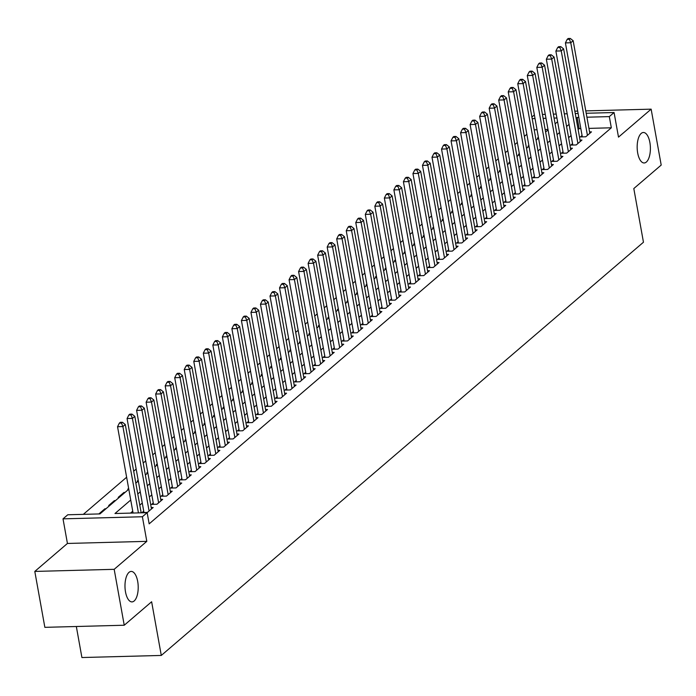 <?xml version="1.0" encoding="UTF-8"?>
<svg xmlns="http://www.w3.org/2000/svg" width="696" height="696" viewBox="0 0 696 696"><rect width="100%" height="100%" fill="white"/><g stroke="black" fill="none" stroke-linecap="round" stroke-linejoin="round"><path stroke-width="1.04" d="M637.684 152.963A15.242 6.612 -91.5 0 1 643.382 132.492A15.242 6.612 -91.5 0 1 649.881 142.506A15.242 6.612 -91.5 0 1 644.183 162.968A15.242 6.612 -91.5 0 1 637.684 152.963M125.498 591.887A15.242 6.612 -91.5 0 1 131.187 571.425A15.242 6.612 -91.5 0 1 137.695 581.438A15.242 6.612 -91.5 0 1 131.996 601.901A15.242 6.612 -91.5 0 1 125.498 591.887M531.892 117.032L534.371 114.91M76.334 626.504L81.91 657.537L161.289 655.441L643.461 242.225L633.804 188.555L661.2 165.074L651.143 109.159L585.78 110.89M161.289 655.441L151.632 601.762L124.236 625.234L44.857 627.34L34.8 571.425L114.179 569.319L146.812 541.349L142.384 516.754L63.014 518.851L67.773 514.77L99.954 513.918L128.786 489.21M146.812 541.349L67.434 543.454L34.8 571.425M67.434 543.454L63.014 518.851M526.855 134.258L524.375 136.381M517.328 142.428L514.849 144.55M507.793 150.588L505.322 152.711M498.266 158.758L495.787 160.88M488.74 166.927L486.26 169.05M479.213 175.088L476.734 177.21M469.678 183.257L467.199 185.38M460.152 191.417L457.672 193.549M450.625 199.587L448.146 201.709M441.09 207.756L438.619 209.879M431.564 215.917L429.084 218.039M422.037 224.086L419.558 226.209M412.502 232.255L410.031 234.378M402.975 240.416L400.496 242.539M393.449 248.585L390.969 250.708M383.922 256.754L381.443 258.877M374.387 264.915L371.908 267.038M364.861 273.084L362.381 275.207M355.334 281.245L352.855 283.376M345.799 289.414L343.328 291.537M336.272 297.584L333.793 299.706M326.746 305.744L324.266 307.867M317.219 313.913L314.74 316.036M307.684 322.083L305.205 324.205M298.158 330.243L295.678 332.366M288.631 338.413L286.152 340.535M279.096 346.582L276.625 348.705M269.57 354.743L267.09 356.865M260.043 362.912L257.564 365.035M250.508 371.072L248.037 373.204M240.981 379.242L238.502 381.365M231.455 387.411L228.975 389.534M221.928 395.572L219.449 397.694M212.393 403.741L209.914 405.864M202.867 411.91L200.387 414.033M193.34 420.071L190.861 422.194M183.805 428.24L181.334 430.363M174.278 436.409L171.799 438.532M164.752 444.57L162.272 446.693M155.225 452.739L152.746 454.862M145.69 460.9L143.211 463.031M136.164 469.069L133.684 471.192M126.637 477.238L83.32 514.361M577.68 111.108L574.835 111.177M124.236 625.234L114.179 569.319M582.065 135.494L580.403 136.921L585.762 136.781L591.478 131.875L589.564 131.927M572.538 143.654L570.868 145.09L576.236 144.942L581.952 140.044L580.038 140.096M563.012 151.824L561.341 153.251L566.709 153.111L572.425 148.213L570.511 148.265M553.485 159.993L551.815 161.42L557.174 161.281L562.899 156.374L560.976 156.426M543.95 168.154L542.288 169.589L547.648 169.441L553.363 164.543L551.45 164.595M534.424 176.323L532.753 177.75L538.121 177.611L543.837 172.712L541.923 172.765M524.897 184.492L523.227 185.919L528.586 185.78L534.31 180.873L532.388 180.925M515.362 192.653L513.7 194.08L519.059 193.94L524.775 189.042L522.861 189.094M505.835 200.822L504.165 202.249L509.533 202.11L515.249 197.212L513.335 197.255M496.309 208.983L494.638 210.418L500.006 210.27L505.722 205.372L503.808 205.424M486.774 217.152L485.112 218.579L490.471 218.44L496.187 213.541L494.273 213.594M477.247 225.321L475.585 226.748L480.945 226.609L486.661 221.711L484.747 221.754M467.721 233.482L466.05 234.917L471.418 234.77L477.134 229.871L475.22 229.924M458.194 241.651L456.524 243.078L461.883 242.939L467.608 238.041L465.685 238.093M448.659 249.82L446.997 251.247L452.357 251.108L458.072 246.201L456.158 246.254M439.132 257.981L437.462 259.417L442.83 259.269L448.546 254.371L446.632 254.423M429.606 266.15L427.936 267.577L433.303 267.438L439.019 262.54L437.105 262.592M420.071 274.32L418.409 275.746L423.768 275.607L429.484 270.7L427.57 270.753M410.544 282.48L408.874 283.907L414.242 283.768L419.958 278.87L418.044 278.922M401.018 290.65L399.347 292.076L404.715 291.937L410.431 287.039L408.517 287.083M391.491 298.81L389.821 300.246L395.18 300.098L400.905 295.2L398.982 295.252M381.956 306.98L380.294 308.406L385.654 308.267L391.37 303.369L389.455 303.421M372.43 315.149L370.759 316.576L376.127 316.436L381.843 311.538L379.929 311.582M362.903 323.309L361.233 324.745L366.592 324.597L372.316 319.699L370.394 319.751M353.368 331.479L351.706 332.905L357.065 332.766L362.781 327.868L360.867 327.92M343.841 339.648L342.171 341.075L347.539 340.936L353.255 336.029L351.341 336.081M334.315 347.809L332.644 349.244L338.012 349.096L343.728 344.198L341.814 344.25M324.78 355.978L323.118 357.405L328.477 357.265L334.193 352.367L332.279 352.42M315.253 364.147L313.591 365.574L318.951 365.435L324.667 360.528L322.753 360.58M305.727 372.308L304.056 373.735L309.424 373.595L315.14 368.697L313.226 368.75M296.2 380.477L294.53 381.904L299.889 381.765L305.614 376.867L303.691 376.91M286.665 388.646L285.003 390.073L290.363 389.925L296.078 385.027L294.164 385.079M277.139 396.807L275.468 398.234L280.836 398.095L286.552 393.197L284.638 393.249M267.612 404.976L265.942 406.403L271.31 406.264L277.025 401.366L275.103 401.409M258.077 413.137L256.415 414.572L261.774 414.425L267.49 409.526L265.576 409.579M248.55 421.306L246.88 422.733L252.248 422.594L257.964 417.696L256.05 417.748M239.024 429.475L237.353 430.902L242.721 430.763L248.437 425.856L246.523 425.909M229.497 437.636L227.827 439.072L233.186 438.924L238.911 434.026L236.988 434.078M219.962 445.805L218.3 447.232L223.66 447.093L229.375 442.195L227.462 442.247M210.436 453.975L208.765 455.402L214.133 455.262L219.849 450.355L217.935 450.408M200.909 462.135L199.239 463.571L204.598 463.423L210.322 458.525L208.4 458.577M191.374 470.305L189.712 471.731L195.071 471.592L200.787 466.694L198.873 466.738M181.847 478.474L180.177 479.901L185.545 479.753L191.261 474.855L189.347 474.907M172.321 486.635L170.65 488.061L176.018 487.922L181.734 483.024L179.82 483.076M162.786 494.804L161.124 496.231L166.483 496.091L172.199 491.193L170.285 491.237M153.259 502.964L151.597 504.4L156.957 504.252L162.673 499.354L160.759 499.406M143.733 511.134L142.062 512.56L147.43 512.421L153.146 507.523L151.232 507.575M105.018 509.576L104.879 508.802L99.154 513.7L100.241 513.674M114.544 501.416L114.405 500.633L108.689 505.531L109.768 505.505M124.071 493.247L123.931 492.463L118.216 497.37L119.303 497.335M128.647 488.427L127.742 489.201L128.786 489.175M138.173 480.257L137.277 481.032L138.313 481.006L135.842 483.163M147.709 472.097L146.804 472.871L147.839 472.845M157.235 463.928L156.33 464.702L157.366 464.676M166.762 455.767L165.865 456.532L166.901 456.506M176.297 447.598L175.392 448.372L176.427 448.346M185.823 439.428L184.919 440.203L185.954 440.176M195.35 431.268L194.445 432.042L195.489 432.007M204.876 423.098L203.98 423.873L205.016 423.847L202.545 426.004M214.411 414.929L213.507 415.703L214.542 415.677M223.938 406.769L223.033 407.543L224.069 407.517M233.465 398.599L232.568 399.374L233.604 399.347M243 390.43L242.095 391.204L243.13 391.178L240.659 393.336M252.526 382.269L251.621 383.044L252.657 383.017M262.053 374.1L261.148 374.874L262.192 374.848M271.588 365.939L270.683 366.705L271.718 366.679M281.114 357.77L280.21 358.544L281.245 358.518M290.641 349.601L289.736 350.375L290.78 350.349M300.167 341.44L299.271 342.215L300.307 342.18M309.703 333.271L308.798 334.045L309.833 334.019L307.362 336.177M319.229 325.102L318.324 325.876L319.36 325.85M328.756 316.941L327.86 317.715L328.895 317.68M338.291 308.772L337.386 309.546L338.421 309.52M347.817 300.602L346.913 301.377L347.948 301.351L345.477 303.508M357.344 292.442L356.439 293.216L357.483 293.19M366.87 284.272L365.974 285.047L367.01 285.021M376.405 276.112L375.501 276.877L376.536 276.851M385.932 267.943L385.027 268.717L386.062 268.691M395.459 259.773L394.562 260.548L395.598 260.522M404.994 251.613L404.089 252.387L405.124 252.352M414.52 243.443L413.615 244.218L414.651 244.192L412.18 246.349M424.047 235.274L423.142 236.048L424.186 236.022M433.582 227.114L432.677 227.888L433.712 227.853M443.108 218.944L442.204 219.719L443.239 219.692M452.635 210.775L451.73 211.549L452.774 211.523L450.295 213.681M462.161 202.614L461.265 203.389L462.301 203.363M471.697 194.445L470.792 195.219L471.827 195.193M481.223 186.284L480.318 187.05L481.354 187.024M490.75 178.115L489.853 178.889L490.889 178.863M500.285 169.946L499.38 170.72L500.415 170.694M509.811 161.785L508.907 162.559L509.942 162.525M519.338 153.616L518.433 154.39L519.477 154.364L516.997 156.522M528.864 145.447L527.968 146.221L529.003 146.195M547.987 129.473L545.142 129.543M537.042 129.761L534.197 129.839M105.957 508.767L104.879 508.802M115.492 500.607L114.405 500.633M125.019 492.437L123.931 492.463M538.53 138.025L537.495 138.06L538.399 137.286M130.735 500.015L114.971 513.518L147.152 512.665L149.161 523.853L611.323 127.794L588.929 128.386M580.829 128.603L579.142 128.647L578.132 129.508M571.085 135.555L568.606 137.678M561.55 143.724L559.071 145.847M552.024 151.885L549.544 154.007M542.497 160.054L540.018 162.177M532.962 168.214L530.491 170.337M523.435 176.384L520.956 178.507M513.909 184.553L511.43 186.676M504.374 192.714L501.903 194.837M494.847 200.883L492.368 203.006M485.321 209.052L482.841 211.175M475.794 217.213L473.315 219.336M466.259 225.382L463.78 227.505M456.733 233.551L454.253 235.674M447.206 241.712L444.727 243.835M437.671 249.881L435.2 252.004M428.144 258.042L425.665 260.173M418.618 266.211L416.138 268.334M409.091 274.381L406.612 276.503M399.556 282.541L397.077 284.664M390.03 290.71L387.55 292.833M380.503 298.88L378.024 301.003M370.968 307.04L368.497 309.163M361.441 315.21L358.962 317.332M351.915 323.379L349.435 325.502M342.38 331.54L339.909 333.662M332.853 339.709L330.374 341.832M323.327 347.87L320.847 350.001M313.8 356.039L311.321 358.162M304.265 364.208L301.786 366.331M294.739 372.369L292.259 374.491M285.212 380.538L282.733 382.661M275.677 388.707L273.206 390.83M266.15 396.868L263.671 398.991M256.624 405.037L254.144 407.16M247.097 413.207L244.618 415.329M237.562 421.367L235.083 423.49M228.036 429.536L225.556 431.659M218.509 437.697L216.03 439.829M208.974 445.866L206.503 447.989M199.447 454.036L196.968 456.158M189.921 462.196L187.441 464.319M180.386 470.365L177.915 472.488M170.859 478.535L168.38 480.658M161.333 486.695L158.853 488.818M151.806 494.865L149.327 496.988M142.271 503.034L139.792 505.157M132.745 511.195L130.517 513.109M586.206 113.265L614.072 112.526L618.5 137.129L651.143 109.159M614.072 112.526L609.313 116.606L586.919 117.206M611.323 127.794L609.313 116.606M147.152 512.665L142.384 516.754M542.419 114.422L545.273 114.353M553.372 114.135L556.217 114.057M564.317 113.848L567.162 113.77M575.261 113.552L578.106 113.483M556.922 117.998L554.077 118.076M545.977 118.285L543.132 118.364M535.033 118.572L532.188 118.651M145.368 475.003L147.848 472.88M154.895 466.833L157.374 464.71M164.43 458.664L166.901 456.541M173.956 450.503L176.436 448.381M183.483 442.334L185.963 440.211M193.01 434.165L195.489 432.042M212.071 417.835L214.551 415.712M221.598 409.666L224.077 407.543M231.133 401.505L233.604 399.382M250.186 385.175L252.665 383.052M259.721 377.006L262.192 374.883M269.248 368.837L271.727 366.714M278.774 360.676L281.254 358.553M288.301 352.507L290.78 350.384M297.836 344.337L300.315 342.215M316.889 328.007L319.368 325.885M326.424 319.838L328.895 317.715M335.95 311.678L338.43 309.555M355.004 295.348L357.483 293.216M364.539 287.178L367.018 285.055M374.065 279.009L376.545 276.886M383.592 270.848L386.071 268.726M393.127 262.679L395.598 260.556M402.653 254.51L405.133 252.387M421.715 238.18L424.186 236.057M431.242 230.011L433.721 227.888M440.768 221.85L443.248 219.727M459.83 205.52L462.309 203.389M469.356 197.351L471.836 195.228M478.883 189.181L481.362 187.059M488.418 181.021L490.889 178.898M497.945 172.852L500.424 170.729M507.471 164.682L509.95 162.559M526.533 148.352L529.012 146.23M536.059 140.183L538.539 138.06M545.586 132.023L548.065 129.9M555.121 123.853L557.592 121.73M578.82 117.415L577.132 117.459L576.123 118.329M569.067 124.366L566.587 126.498M559.54 132.536L557.061 134.659M550.014 140.705L547.534 142.828M540.479 148.866L538.008 150.989M530.952 157.035L528.473 159.158M521.426 165.204L518.946 167.327M511.891 173.365L509.42 175.488M502.364 181.534L499.885 183.657M492.838 189.704L490.358 191.826M483.311 197.864L480.832 199.987M473.776 206.033L471.296 208.156M464.249 214.194L461.77 216.326M454.723 222.363L452.243 224.486M445.188 230.533L442.717 232.655M435.661 238.693L433.182 240.816M426.135 246.863L423.655 248.985M416.608 255.032L414.129 257.155M407.073 263.192L404.594 265.315M397.546 271.362L395.067 273.485M388.02 279.531L385.54 281.654M378.485 287.692L376.014 289.814M368.958 295.861L366.479 297.984M359.432 304.03L356.952 306.153M349.897 312.191L347.426 314.314M340.37 320.36L337.891 322.483M330.844 328.521L328.364 330.644M321.317 336.69L318.838 338.813M311.782 344.859L309.302 346.982M302.255 353.02L299.776 355.143M292.729 361.189L290.249 363.312M283.194 369.358L280.723 371.481M273.667 377.519L271.188 379.642M264.141 385.688L261.661 387.811M254.614 393.858L252.135 395.981M245.079 402.018L242.6 404.141M235.553 410.188L233.073 412.31M226.026 418.348L223.546 420.48M216.491 426.517L214.02 428.64M206.964 434.687L204.485 436.81M197.438 442.847L194.958 444.97M187.903 451.017L185.432 453.139M178.376 459.186L175.897 461.309M168.85 467.347L166.37 469.469M159.323 475.516L156.844 477.639M149.788 483.685L147.308 485.808M140.261 491.846L137.782 493.969M579.142 128.647L577.132 117.459M138.443 512.9L122.905 426.561L125.289 424.525L141.175 512.822M133.075 513.039L117.546 426.709L122.905 426.561L121.487 423.09L122.444 422.272L120.295 422.324L119.347 423.142L121.487 423.09M119.347 423.142L117.546 426.709M125.289 424.525L122.444 422.272M149.092 510.995L132.431 418.4L134.815 416.356L151.476 508.95M143.976 512.508L127.072 418.54L132.431 418.4L131.013 414.92L131.97 414.103L129.821 414.163L128.873 414.981L131.013 414.92M128.873 414.981L127.072 418.54M134.815 416.356L131.97 414.103M158.627 502.825L141.967 410.231L144.342 408.187L161.002 500.781M153.511 504.348L136.599 410.37L141.967 410.231L140.549 406.751L141.497 405.942L139.357 405.994L138.4 406.812L140.549 406.751M138.4 406.812L136.599 410.37M144.342 408.187L141.497 405.942M168.154 494.656L151.493 402.062L153.877 400.026L170.537 492.62M163.038 496.178L146.125 402.21L151.493 402.062L150.075 398.59L151.032 397.773L148.883 397.825L147.926 398.643L150.075 398.59M147.926 398.643L146.125 402.21M153.877 400.026L151.032 397.773M177.68 486.495L161.02 393.901L163.403 391.857L180.064 484.451M172.564 488.018L155.66 394.04L161.02 393.901L159.601 390.421L160.559 389.603L158.41 389.664L157.461 390.482L159.601 390.421M157.461 390.482L155.66 394.04M163.403 391.857L160.559 389.603M187.215 478.326L170.555 385.732L172.93 383.696L189.59 476.29M182.1 479.848L165.187 385.871L170.555 385.732L169.137 382.252L170.085 381.443L167.945 381.495L166.988 382.313L169.137 382.252M166.988 382.313L165.187 385.871M172.93 383.696L170.085 381.443M196.742 470.165L180.081 377.571L182.465 375.527L199.126 468.121M191.626 471.679L174.713 377.71L180.081 377.571L178.663 374.091L179.611 373.274L177.471 373.326L176.514 374.144L178.663 374.091M176.514 374.144L174.713 377.71M182.465 375.527L179.611 373.274M206.268 461.996L189.608 369.402L191.992 367.358L208.652 459.952M201.153 463.519L184.249 369.541L189.608 369.402L188.19 365.922L189.147 365.104L186.998 365.165L186.049 365.983L188.19 365.922M186.049 365.983L184.249 369.541M191.992 367.358L189.147 365.104M215.795 453.827L199.134 361.233L201.518 359.197L218.179 451.791M210.679 455.349L193.775 361.381L199.134 361.233L197.725 357.761L198.673 356.944L196.524 356.996L195.576 357.814L197.725 357.761M195.576 357.814L193.775 361.381M201.518 359.197L198.673 356.944M225.33 445.666L208.669 353.072L211.053 351.028L227.714 443.622M220.214 447.18L203.302 353.211L208.669 353.072L207.251 349.592L208.2 348.774L206.059 348.835L205.102 349.644L207.251 349.592M205.102 349.644L203.302 353.211M211.053 351.028L208.2 348.774M234.856 437.497L218.196 344.903L220.58 342.858L237.24 435.452M229.741 439.019L212.837 345.042L218.196 344.903L216.778 341.423L217.735 340.605L215.586 340.666L214.638 341.484L216.778 341.423M214.638 341.484L212.837 345.042M220.58 342.858L217.735 340.605M244.383 429.328L227.722 336.733L230.106 334.698L246.767 427.292M239.267 430.85L222.363 336.881L227.722 336.733L226.304 333.262L227.261 332.444L225.113 332.497L224.164 333.314L226.304 333.262M224.164 333.314L222.363 336.881M230.106 334.698L227.261 332.444M253.918 421.167L237.258 328.573L239.633 326.528L256.293 419.123M248.803 422.681L231.89 328.712L237.258 328.573L235.84 325.093L236.788 324.275L234.648 324.336L233.691 325.154L235.84 325.093M233.691 325.154L231.89 328.712M239.633 326.528L236.788 324.275M263.445 412.998L246.784 320.404L249.168 318.359L265.829 410.953M258.329 414.52L241.416 320.543L246.784 320.404L245.366 316.924L246.323 316.106L244.174 316.167L243.217 316.985L245.366 316.924M243.217 316.985L241.416 320.543M249.168 318.359L246.323 316.106M272.971 404.828L256.311 312.234L258.695 310.199L275.355 402.793M267.856 406.351L250.951 312.382L256.311 312.234L254.893 308.763L255.85 307.945L253.701 307.997L252.752 308.815L254.893 308.763M252.752 308.815L250.951 312.382M258.695 310.199L255.85 307.945M282.498 396.668L265.837 304.074L268.221 302.029L284.882 394.623M277.391 398.19L260.478 304.213L265.837 304.074L264.428 300.594L265.376 299.776L263.236 299.837L262.279 300.655L264.428 300.594M262.279 300.655L260.478 304.213M268.221 302.029L265.376 299.776M292.033 388.499L275.372 295.904L277.756 293.86L294.417 386.463M286.917 390.021L270.005 296.044L275.372 295.904L273.954 292.424L274.903 291.615L272.762 291.668L271.805 292.485L273.954 292.424M271.805 292.485L270.005 296.044M277.756 293.86L274.903 291.615M301.559 380.338L284.899 287.744L287.283 285.699L303.943 378.293M296.444 381.852L279.54 287.883L284.899 287.744L283.481 284.264L284.438 283.446L282.289 283.498L281.341 284.316L283.481 284.264M281.341 284.316L279.54 287.883M287.283 285.699L284.438 283.446M311.086 372.169L294.425 279.575L296.809 277.53L313.47 370.124M305.97 373.691L289.066 279.714L294.425 279.575L293.007 276.095L293.964 275.277L291.815 275.338L290.867 276.155L293.007 276.095M290.867 276.155L289.066 279.714M296.809 277.53L293.964 275.277M320.621 363.999L303.961 271.405L306.336 269.369L322.996 361.964M315.505 365.522L298.593 271.553L303.961 271.405L302.543 267.934L303.491 267.116L301.351 267.168L300.394 267.986L302.543 267.934M300.394 267.986L298.593 271.553M306.336 269.369L303.491 267.116M330.148 355.839L313.487 263.245L315.871 261.2L332.531 353.794M325.032 357.353L308.119 263.384L313.487 263.245L312.069 259.765L313.026 258.947L310.877 259.008L309.92 259.817L312.069 259.765M309.92 259.817L308.119 263.384M315.871 261.2L313.026 258.947M339.674 347.669L323.014 255.075L325.397 253.031L342.058 345.625M334.558 349.192L317.654 255.215L323.014 255.075L321.595 251.595L322.553 250.778L320.404 250.838L319.455 251.656L321.595 251.595M319.455 251.656L317.654 255.215M325.397 253.031L322.553 250.778M349.209 339.5L332.549 246.906L334.924 244.87L351.584 337.464M344.094 341.023L327.181 247.054L332.549 246.906L331.131 243.435L332.079 242.617L329.939 242.669L328.982 243.487L331.131 243.435M328.982 243.487L327.181 247.054M334.924 244.87L332.079 242.617M358.736 331.34L342.075 238.745L344.459 236.701L361.12 329.295M353.62 332.853L336.707 238.885L342.075 238.745L340.657 235.265L341.606 234.448L339.465 234.508L338.508 235.326L340.657 235.265M338.508 235.326L336.707 238.885M344.459 236.701L341.606 234.448M368.262 323.17L351.602 230.576L353.986 228.532L370.646 321.126M363.147 324.693L346.243 230.715L351.602 230.576L350.184 227.096L351.141 226.278L348.992 226.339L348.043 227.157L350.184 227.096M348.043 227.157L346.243 230.715M353.986 228.532L351.141 226.278M377.789 315.001L361.128 222.407L363.512 220.371L380.173 312.965M372.673 316.523L355.769 222.555L361.128 222.407L359.719 218.935L360.667 218.118L358.518 218.17L357.57 218.988L359.719 218.935M357.57 218.988L355.769 222.555M363.512 220.371L360.667 218.118M387.324 306.84L370.663 214.246L373.047 212.202L389.708 304.796M382.208 308.363L365.296 214.385L370.663 214.246L369.245 210.766L370.194 209.948L368.053 210.009L367.096 210.827L369.245 210.766M367.096 210.827L365.296 214.385M373.047 212.202L370.194 209.948M396.85 298.671L380.19 206.077L382.574 204.032L399.234 296.635M391.735 300.194L374.831 206.216L380.19 206.077L378.772 202.597L379.729 201.788L377.58 201.84L376.632 202.658L378.772 202.597M376.632 202.658L374.831 206.216M382.574 204.032L379.729 201.788M406.377 290.51L389.716 197.916L392.1 195.872L408.761 288.466M401.261 292.024L384.357 198.055L389.716 197.916L388.298 194.436L389.255 193.619L387.106 193.671L386.158 194.489L388.298 194.436M386.158 194.489L384.357 198.055M392.1 195.872L389.255 193.619M415.912 282.341L399.252 189.747L401.627 187.702L418.287 280.297M410.797 283.864L393.884 189.886L399.252 189.747L397.834 186.267L398.782 185.449L396.642 185.51L395.685 186.328L397.834 186.267M395.685 186.328L393.884 189.886M401.627 187.702L398.782 185.449M425.439 274.172L408.778 181.578L411.162 179.542L427.822 272.136M420.323 275.694L403.41 181.726L408.778 181.578L407.36 178.106L408.317 177.289L406.168 177.341L405.211 178.159L407.36 178.106M405.211 178.159L403.41 181.726M411.162 179.542L408.317 177.289M434.965 266.011L418.305 173.417L420.689 171.373L437.349 263.967M429.85 267.525L412.945 173.556L418.305 173.417L416.887 169.937L417.844 169.119L415.695 169.18L414.746 169.989L416.887 169.937M414.746 169.989L412.945 173.556M420.689 171.373L417.844 169.119M444.492 257.842L427.831 165.248L430.215 163.203L446.875 255.797M439.385 259.364L422.472 165.387L427.831 165.248L426.422 161.768L427.37 160.95L425.23 161.011L424.273 161.829L426.422 161.768M424.273 161.829L422.472 165.387M430.215 163.203L427.37 160.95M454.027 249.673L437.366 157.079L439.75 155.043L456.411 247.637M448.911 251.195L431.999 157.226L437.366 157.079L435.948 153.607L436.897 152.789L434.756 152.842L433.799 153.659L435.948 153.607M433.799 153.659L431.999 157.226M439.75 155.043L436.897 152.789M463.553 241.512L446.893 148.918L449.277 146.873L465.937 239.468M458.438 243.026L441.534 149.057L446.893 148.918L445.475 145.438L446.432 144.62L444.283 144.681L443.335 145.499L445.475 145.438M443.335 145.499L441.534 149.057M449.277 146.873L446.432 144.62M473.08 233.343L456.419 140.749L458.803 138.704L475.464 231.298M467.964 234.865L451.06 140.888L456.419 140.749L455.001 137.269L455.958 136.451L453.809 136.512L452.861 137.329L455.001 137.269M452.861 137.329L451.06 140.888M458.803 138.704L455.958 136.451M482.615 225.173L465.955 132.579L468.33 130.544L484.99 223.138M477.5 226.696L460.587 132.727L465.955 132.579L464.537 129.108L465.485 128.29L463.345 128.342L462.388 129.16L464.537 129.108M462.388 129.16L460.587 132.727M468.33 130.544L465.485 128.29M492.142 217.013L475.481 124.419L477.865 122.374L494.525 214.968M487.026 218.535L470.113 124.558L475.481 124.419L474.063 120.939L475.02 120.121L472.871 120.182L471.914 121L474.063 120.939M471.914 121L470.113 124.558M477.865 122.374L475.02 120.121M501.668 208.844L485.008 116.249L487.391 114.205L504.052 206.799M496.553 210.366L479.648 116.389L485.008 116.249L483.59 112.769L484.547 111.96L482.398 112.013L481.449 112.83L483.59 112.769M481.449 112.83L479.648 116.389M487.391 114.205L484.547 111.96M511.203 200.683L494.543 108.08L496.918 106.044L513.578 198.638M506.088 202.197L489.175 108.228L494.543 108.08L493.125 104.609L494.073 103.791L491.933 103.843L490.976 104.661L493.125 104.609M490.976 104.661L489.175 108.228M496.918 106.044L494.073 103.791M520.73 192.514L504.069 99.919L506.453 97.875L523.114 190.469M515.614 194.036L498.701 100.059L504.069 99.919L502.651 96.439L503.6 95.622L501.459 95.683L500.502 96.5L502.651 96.439M500.502 96.5L498.701 100.059M506.453 97.875L503.6 95.622M530.256 184.344L513.596 91.75L515.98 89.714L532.64 182.309M525.141 185.867L508.237 91.898L513.596 91.75L512.178 88.279L513.135 87.461L510.986 87.513L510.038 88.331L512.178 88.279M510.038 88.331L508.237 91.898M515.98 89.714L513.135 87.461M539.783 176.184L523.122 83.59L525.506 81.545L542.167 174.139M534.667 177.697L517.763 83.729L523.122 83.59L521.713 80.11L522.661 79.292L520.512 79.353L519.564 80.162L521.713 80.11M519.564 80.162L517.763 83.729M525.506 81.545L522.661 79.292M549.318 168.014L532.658 75.42L535.041 73.376L551.702 165.97M544.202 169.537L527.29 75.559L532.658 75.42L531.239 71.94L532.188 71.123L530.048 71.183L529.091 72.001L531.239 71.94M529.091 72.001L527.29 75.559M535.041 73.376L532.188 71.123M558.845 159.845L542.184 67.251L544.568 65.215L561.228 157.809M553.729 161.368L536.825 67.399L542.184 67.251L540.766 63.78L541.723 62.962L539.574 63.014L538.626 63.832L540.766 63.78M538.626 63.832L536.825 67.399M544.568 65.215L541.723 62.962M568.371 151.684L551.711 59.09L554.094 57.046L570.755 149.64M563.255 153.198L546.351 59.23L551.711 59.09L550.292 55.61L551.249 54.793L549.101 54.853L548.152 55.663L550.292 55.61M548.152 55.663L546.351 59.23M554.094 57.046L551.249 54.793M577.906 143.515L561.246 50.921L563.621 48.877L580.281 141.471M572.791 145.038L555.878 51.06L561.246 50.921L559.828 47.441L560.776 46.623L558.636 46.684L557.679 47.502L559.828 47.441M557.679 47.502L555.878 51.06M563.621 48.877L560.776 46.623M587.433 135.346L570.772 42.752L573.156 40.716L589.817 133.31M582.317 136.868L565.404 42.9L570.772 42.752L569.354 39.28L570.311 38.463L568.162 38.515L567.205 39.333L569.354 39.28M567.205 39.333L565.404 42.9M573.156 40.716L570.311 38.463"/></g></svg>
